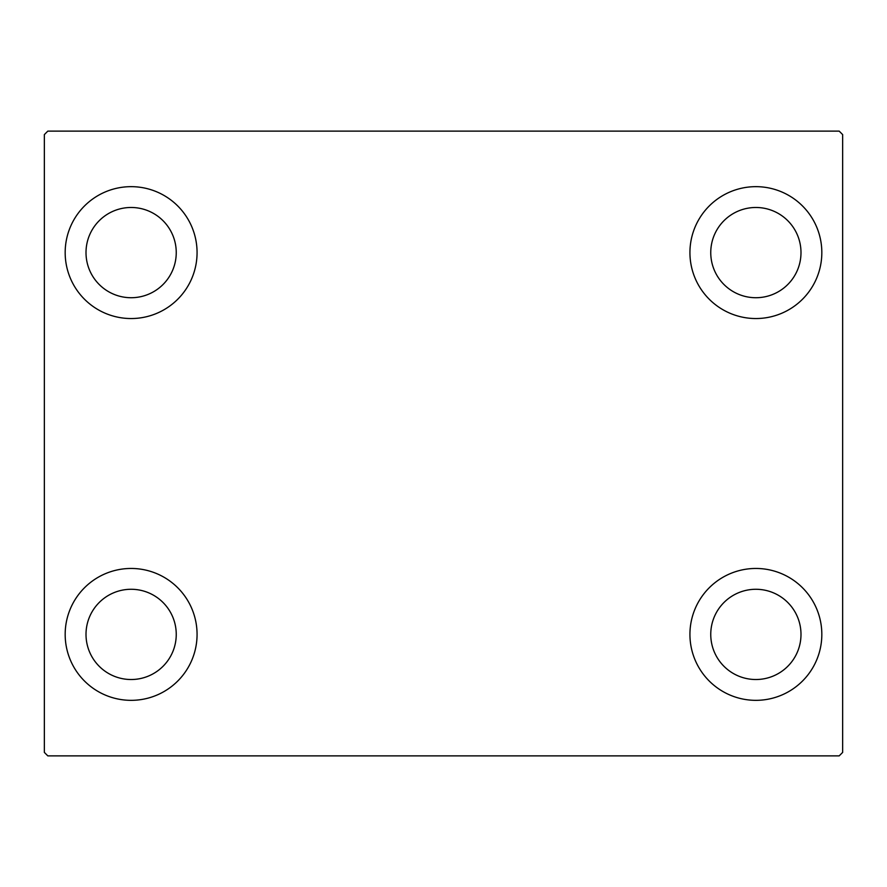 <?xml version="1.0" encoding="UTF-8"?>
<svg xmlns="http://www.w3.org/2000/svg" width="887" height="887" viewBox="0 0 887 887"><rect width="100%" height="100%" fill="white"/><g stroke="black" fill="none" stroke-linecap="round" stroke-linejoin="round"><path stroke-width="1.33" d="M65.172 634.393A65.948 65.948 0 0 1 131.121 568.456A65.948 65.948 0 0 1 197.069 634.393A65.948 65.948 0 0 1 131.121 700.342A65.948 65.948 0 0 1 65.172 634.393M689.931 252.607A65.948 65.948 0 0 1 755.879 186.658A65.948 65.948 0 0 1 821.828 252.607A65.948 65.948 0 0 1 755.879 318.544A65.948 65.948 0 0 1 689.931 252.607M689.931 634.393A65.948 65.948 0 0 1 755.879 568.456A65.948 65.948 0 0 1 821.828 634.393A65.948 65.948 0 0 1 755.879 700.342A65.948 65.948 0 0 1 689.931 634.393M65.172 252.607A65.948 65.948 0 0 1 131.121 186.658A65.948 65.948 0 0 1 197.069 252.607A65.948 65.948 0 0 1 131.121 318.544A65.948 65.948 0 0 1 65.172 252.607M86.006 252.607A45.126 45.126 0 0 1 131.121 207.48A45.126 45.126 0 0 1 176.247 252.607A45.126 45.126 0 0 1 131.121 297.722A45.126 45.126 0 0 1 86.006 252.607M710.753 634.393A45.126 45.126 0 0 1 755.879 589.278A45.126 45.126 0 0 1 800.994 634.393A45.126 45.126 0 0 1 755.879 679.52A45.126 45.126 0 0 1 710.753 634.393M710.753 252.607A45.126 45.126 0 0 1 755.879 207.48A45.126 45.126 0 0 1 800.994 252.607A45.126 45.126 0 0 1 755.879 297.722A45.126 45.126 0 0 1 710.753 252.607M86.006 634.393A45.126 45.126 0 0 1 131.121 589.278A45.126 45.126 0 0 1 176.247 634.393A45.126 45.126 0 0 1 131.121 679.52A45.126 45.126 0 0 1 86.006 634.393M839.18 131.121L47.82 131.121L44.35 134.591L44.35 752.409L47.82 755.879L839.18 755.879L842.65 752.409L842.65 134.591L839.18 131.121"/></g></svg>

